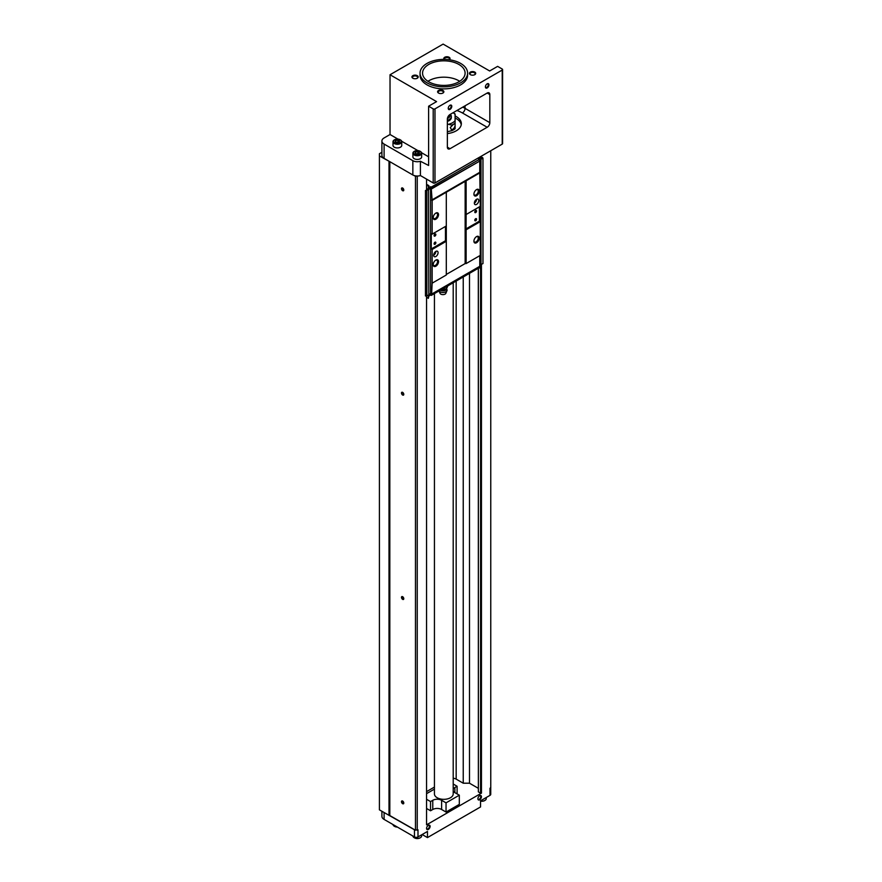 <?xml version="1.0" encoding="UTF-8"?>
<svg xmlns="http://www.w3.org/2000/svg" width="882" height="882" viewBox="0 0 882 882"><rect width="100%" height="100%" fill="white"/><g stroke="black" fill="none" stroke-linecap="round" stroke-linejoin="round"><path stroke-width="1.32" d="M458.872 64.43A21.267 12.282 180 0 1 465.101 73.118A21.267 12.282 180 0 1 443.822 85.4A21.267 12.282 180 0 1 422.555 73.118A21.267 12.282 180 0 1 435.686 61.773A21.267 12.282 180 0 1 458.872 64.43M460.636 63.405A23.77 13.726 180 0 1 467.603 73.118A23.77 13.726 180 0 1 443.822 86.844A23.77 13.726 180 0 1 420.053 73.118A23.77 13.726 180 0 1 434.727 60.439A23.77 13.726 180 0 1 460.636 63.405M418.818 153.711L419.369 152.498L417.836 151.616L415.753 151.936L415.19 153.148M415.731 153.7A2.194 1.268 0 0 0 419.391 153.137A2.194 1.268 0 0 0 416.712 151.583A2.194 1.268 0 0 0 415.731 153.7L415.753 151.936M398.907 142.211L399.469 141.01L397.936 140.128L395.842 140.447L395.279 141.66M395.82 142.211A2.194 1.268 0 0 0 399.491 141.638A2.194 1.268 0 0 0 396.801 140.095A2.194 1.268 0 0 0 395.82 142.211M453.205 778.233A5.634 3.252 180 0 1 456.17 779.126L456.17 281.049M453.557 129.819L455.09 128L455.09 128.772A13.759 7.949 180 0 1 453.557 129.819A13.759 7.949 180 0 1 451.738 130.701L451.738 129.93L453.557 129.819M455.09 114.406A12.513 7.221 180 0 0 453.105 112.709L453.557 112.962A13.759 7.949 180 0 1 455.09 114.01L455.09 123.921L453.557 124.197L450.261 127.537L451.738 129.93M455.09 123.149A13.759 7.949 180 0 1 453.557 124.197A13.759 7.949 180 0 1 451.738 125.079L451.738 125.85M454.748 123.833A3.44 1.985 -60 0 1 455.09 124.748L455.09 125.465A3.44 1.985 -60 0 1 451.209 129.588M455.09 128L455.09 125.465M455.09 124.748L455.09 123.921M451.738 125.079L447.361 124.064M447.505 131.727A11.014 6.361 180 0 1 447.361 131.749L451.738 130.701M384.1 144.075L412.853 160.678A6.251 3.616 0 0 0 420.405 161.252L420.405 175.551A6.251 3.616 180 0 1 417.77 176.025A6.251 3.616 180 0 1 414.066 175.518A6.251 3.616 180 0 1 412.853 174.978L384.1 158.374A7.508 4.333 180 0 1 381.906 155.309L381.906 141.01A7.508 4.333 0 0 0 384.1 144.075L384.1 158.374M390.031 74.749L436.568 101.617L428.608 106.215L433.205 108.872A1.246 0.728 180 0 0 434.98 108.872L502.222 70.053A1.246 0.728 180 0 0 502.222 69.028L497.624 66.371L489.653 70.968L443.117 44.1L390.031 74.749L390.031 134.516L384.1 137.945A7.508 4.333 0 0 0 381.906 141.01M490.745 787.769L490.745 794.329A2.503 1.444 180 0 1 490.017 795.343L480.547 800.812L480.547 806.942L427.461 837.591L427.461 831.461L417.991 836.93A2.503 1.444 180 0 1 414.452 836.93L384.1 819.411A7.508 4.333 180 0 1 381.906 816.346L381.906 811.297M417.991 836.93L417.991 829.775L415.257 830.094A2.503 1.444 180 0 1 414.452 829.775L379.414 809.852L379.414 153.722L381.906 152.288M490.767 150.734L490.767 787.758L490.017 788.199L490.017 793.304M417.77 176.025L415.466 176.334L414.066 175.518M389.546 161.516L379.414 155.971M389.006 815.398L389.006 161.516M415.257 830.094L389.546 815.398M389.811 815.398L389.811 161.671M481.451 264.446L481.451 793.139L480.558 793.139L480.558 268.183M481.451 158.396L481.451 156.114M480.558 793.139L478.364 791.871L478.364 268.227M478.364 791.871L478.309 268.26M478.309 788.299L469.489 783.205L469.489 273.354M469.489 783.205L463.237 783.205L463.237 276.959M463.237 783.205L456.17 779.126M434.44 787.075L426.557 791.628M481.451 793.139L426.557 824.835L426.557 295.966M426.557 190.523L426.557 179.101M430.107 826.357A2.503 1.444 -60 0 1 428.343 829.422A2.503 1.444 -60 0 1 426.568 828.396A2.503 1.444 -60 0 1 428.343 825.332A2.503 1.444 -60 0 1 430.107 826.357M481.429 796.722A2.503 1.444 -60 0 1 479.665 799.787A2.503 1.444 -60 0 1 477.89 798.772A2.503 1.444 -60 0 1 479.665 795.707A2.503 1.444 -60 0 1 481.429 796.722M417.241 830.216L417.241 176.334M415.466 830.216L415.466 176.334M402.633 395.026A1.632 0.937 -120 0 0 403.791 394.364A1.632 0.937 -120 0 0 402.633 392.369A1.632 0.937 -120 0 0 401.486 393.03A1.632 0.937 -120 0 0 402.633 395.026M402.633 599.363A1.632 0.937 -120 0 0 403.791 598.702A1.632 0.937 -120 0 0 402.633 596.706A1.632 0.937 -120 0 0 401.486 597.368A1.632 0.937 -120 0 0 402.633 599.363M402.633 803.7A1.632 0.937 -120 0 0 403.791 803.039A1.632 0.937 -120 0 0 402.633 801.043A1.632 0.937 -120 0 0 401.486 801.705A1.632 0.937 -120 0 0 402.633 803.7M402.633 190.688A1.632 0.937 -120 0 0 403.791 190.027A1.632 0.937 -120 0 0 402.633 188.031A1.632 0.937 -120 0 0 401.486 188.693A1.632 0.937 -120 0 0 402.633 190.688M502.586 69.535L502.586 143.612A1.246 0.728 180 0 1 502.222 144.119L434.98 182.949A1.246 0.728 180 0 1 433.205 182.949L420.405 175.551M451.793 106.325A2.503 1.444 -60 0 1 450.018 109.39A2.503 1.444 -60 0 1 448.254 108.365A2.503 1.444 -60 0 1 450.018 105.3A2.503 1.444 -60 0 1 451.793 106.325M488.948 84.859A2.503 1.444 -60 0 1 487.184 87.935A2.503 1.444 -60 0 1 485.409 86.91A2.503 1.444 -60 0 1 487.184 83.845A2.503 1.444 -60 0 1 488.948 84.859M450.018 148.716L487.184 127.262A3.748 2.172 120 0 0 489.83 122.664L489.83 94.572A3.748 2.172 120 0 0 489.058 92.853A3.748 2.172 120 0 0 487.184 93.04L450.018 114.495A3.748 2.172 120 0 0 447.361 119.092L447.361 147.184A3.748 2.172 120 0 0 448.144 148.904A3.748 2.172 120 0 0 450.018 148.716L447.361 147.184M428.608 106.215L428.608 165.474L420.405 161.252M432.764 809.5L430.548 810.779L430.548 801.584L432.764 800.305L432.764 809.5A6.251 3.616 180 0 1 441.617 809.5L446.038 812.046L459.313 804.384L459.313 795.189L446.038 802.852L446.038 812.046M430.548 810.779L426.557 808.463M422.147 834.526L427.461 837.591M430.548 801.584L426.557 799.268M426.557 793.668L434.44 789.114M453.205 784.01L457.097 786.259L457.097 793.921M457.097 786.259L454.88 787.527L454.88 792.642A6.251 3.616 180 0 1 453.205 790.889M453.205 789.28A6.251 3.616 180 0 1 454.88 787.527M454.88 792.642L459.313 795.189M446.038 802.852L441.617 800.305L441.617 809.5M432.764 800.305A6.251 3.616 180 0 1 441.617 800.305M453.205 282.747L453.205 793.921A9.382 5.413 180 0 1 443.822 799.335A9.382 5.413 180 0 1 434.44 793.921L434.44 293.585M397.143 826.941A4.377 2.525 180 0 1 394.276 826.202A4.377 2.525 180 0 1 392.997 824.549M397.363 827.062A3.881 2.238 180 0 1 394.629 826.401A3.881 2.238 180 0 1 394.463 826.302M421.662 834.813L421.662 835.904A4.377 2.525 180 0 1 420.383 837.691A4.377 2.525 180 0 1 414.187 837.691A4.377 2.525 180 0 1 412.908 836.037M420.185 837.801A3.881 2.238 180 0 1 420.019 837.9A3.881 2.238 180 0 1 414.54 837.9A3.881 2.238 180 0 1 414.375 837.801M486.247 797.515L486.247 798.618A4.377 2.525 180 0 1 484.968 800.404A4.377 2.525 180 0 1 480.547 801.021M484.78 800.503A3.881 2.238 180 0 1 484.615 800.613A3.881 2.238 180 0 1 480.547 801.132M479.488 795.818A2.029 1.169 -60 0 1 480.337 795.796A2.029 1.169 -60 0 1 480.756 796.722A2.029 1.169 -60 0 1 479.874 798.772A2.029 1.169 -60 0 1 478.309 799.312A2.029 1.169 -60 0 1 477.901 798.563M428.167 825.442A2.029 1.169 -60 0 1 429.016 825.431A2.029 1.169 -60 0 1 429.435 826.357A2.029 1.169 -60 0 1 428.553 828.396A2.029 1.169 -60 0 1 426.987 828.937A2.029 1.169 -60 0 1 426.579 828.187M390.031 134.516L397.958 139.102M401.674 141.241L417.87 150.59M421.585 152.74L428.608 156.787M414.375 151.329A4.377 2.525 0 0 0 414.187 151.428A4.377 2.525 0 0 0 412.897 153.214L412.897 156.897A4.377 2.525 0 0 0 414.187 158.683A4.377 2.525 0 0 0 418.961 159.234A4.377 2.525 0 0 0 421.662 156.897L421.662 153.214A4.377 2.525 0 0 0 420.383 151.428A4.377 2.525 0 0 0 420.185 151.329M394.463 139.83A4.377 2.525 0 0 0 394.276 139.929A4.377 2.525 0 0 0 392.997 141.726L392.997 145.398A4.377 2.525 0 0 0 394.276 147.184A4.377 2.525 0 0 0 399.05 147.735A4.377 2.525 0 0 0 401.751 145.398L401.751 141.726A4.377 2.525 0 0 0 400.472 139.929A4.377 2.525 0 0 0 400.285 139.83M427.946 81.287A21.267 12.282 180 0 1 458.872 80.78A21.267 12.282 180 0 1 459.698 81.287M447.361 133.59A17.519 10.11 0 0 0 461.341 123.689A17.519 10.11 0 0 0 456.215 116.534A17.519 10.11 0 0 0 455.09 115.939M455.09 117.99A17.519 10.11 180 0 1 456.215 118.585A17.519 10.11 180 0 1 461.253 124.715M448.828 115.509L448.828 115.52A5.005 2.889 180 0 1 447.736 117.317M449.875 114.583A6.251 3.616 180 0 1 447.417 118.475M450.294 114.34A7.508 4.333 180 0 1 451.33 116.534A7.508 4.333 180 0 1 447.361 120.36M451.33 116.534L451.33 117.56A7.508 4.333 180 0 1 447.361 121.385M455.09 120.713A12.513 7.221 180 0 1 449.28 124.064M402.754 188.098A1.323 0.761 -120 0 0 402.192 188.087A1.323 0.761 -120 0 0 401.994 189.145A1.323 0.761 -120 0 0 402.853 190.314A1.323 0.761 -120 0 0 403.515 190.38A1.323 0.761 -120 0 0 403.78 189.884M402.754 801.11A1.323 0.761 -120 0 0 402.192 801.099A1.323 0.761 -120 0 0 401.994 802.157A1.323 0.761 -120 0 0 402.853 803.326A1.323 0.761 -120 0 0 403.515 803.392A1.323 0.761 -120 0 0 403.78 802.896M402.754 596.772A1.323 0.761 -120 0 0 402.192 596.761A1.323 0.761 -120 0 0 401.994 597.82A1.323 0.761 -120 0 0 402.853 598.988A1.323 0.761 -120 0 0 403.515 599.054A1.323 0.761 -120 0 0 403.78 598.558M402.754 392.435A1.323 0.761 -120 0 0 402.192 392.424A1.323 0.761 -120 0 0 401.994 393.482A1.323 0.761 -120 0 0 402.853 394.651A1.323 0.761 -120 0 0 403.515 394.717A1.323 0.761 -120 0 0 403.78 394.221M392.997 141.726A4.377 2.525 0 0 0 394.276 143.512A4.377 2.525 0 0 0 399.05 144.053A4.377 2.525 0 0 0 401.751 141.726M394.629 142.895A3.881 2.238 0 0 0 400.119 142.895A3.881 2.238 0 0 0 400.119 139.731A3.881 2.238 0 0 0 394.629 139.731A3.881 2.238 0 0 0 394.629 142.895M412.897 153.214A4.377 2.525 0 0 0 414.187 155A4.377 2.525 0 0 0 418.961 155.552A4.377 2.525 0 0 0 421.662 153.214M414.54 154.394A3.881 2.238 0 0 0 420.019 154.394A3.881 2.238 0 0 0 420.019 151.219A3.881 2.238 0 0 0 414.54 151.219A3.881 2.238 0 0 0 414.54 154.394M395.842 142.2L395.842 140.447M396.272 142.41L397.936 142.145L397.936 140.128M397.936 142.145L398.41 142.421A1.874 1.08 0 0 0 396.889 142.311A1.874 1.08 0 0 0 396.371 142.443M416.183 153.898L417.836 153.644L417.836 151.616M418.277 153.931A1.874 1.08 0 0 0 416.8 153.799A1.874 1.08 0 0 0 416.282 153.931M467.603 73.118L467.603 75.157A23.77 13.726 180 0 1 443.822 88.884A23.77 13.726 180 0 1 420.053 75.157L420.053 73.118M442.94 90.482A3.131 1.808 180 0 1 442.94 93.04A3.131 1.808 180 0 1 438.519 93.04A3.131 1.808 180 0 1 438.519 90.482A3.131 1.808 180 0 1 442.94 90.482M417.285 75.665A3.131 1.808 180 0 1 417.285 78.222A3.131 1.808 180 0 1 412.853 78.222A3.131 1.808 180 0 1 412.853 75.665A3.131 1.808 180 0 1 417.285 75.665M444.142 59.392A3.131 1.808 180 0 1 445.068 57.098A3.131 1.808 180 0 1 449.136 57.275A3.131 1.808 180 0 1 449.269 59.756M474.792 72.092A3.131 1.808 180 0 1 474.792 74.65A3.131 1.808 180 0 1 470.371 74.65A3.131 1.808 180 0 1 470.371 72.092A3.131 1.808 180 0 1 474.792 72.092M470.58 74.761A2.591 1.488 180 0 1 469.996 73.812A2.591 1.488 180 0 1 471.594 72.434A2.591 1.488 180 0 1 474.406 72.754A2.591 1.488 180 0 1 475.166 73.812A2.591 1.488 180 0 1 474.582 74.761M444.429 59.392A2.591 1.488 180 0 1 444.341 58.995A2.591 1.488 180 0 1 445.928 57.617A2.591 1.488 180 0 1 448.751 57.947A2.591 1.488 180 0 1 449.511 58.995A2.591 1.488 180 0 1 449.17 59.744M413.063 78.333A2.591 1.488 180 0 1 412.478 77.384A2.591 1.488 180 0 1 414.077 76.006A2.591 1.488 180 0 1 416.899 76.337A2.591 1.488 180 0 1 417.66 77.384A2.591 1.488 180 0 1 417.076 78.333M438.729 93.15A2.591 1.488 180 0 1 438.145 92.202A2.591 1.488 180 0 1 439.743 90.824A2.591 1.488 180 0 1 442.555 91.144A2.591 1.488 180 0 1 443.315 92.202A2.591 1.488 180 0 1 442.731 93.15M487.007 83.955A2.029 1.169 -60 0 1 487.856 83.933A2.029 1.169 -60 0 1 488.275 84.859A2.029 1.169 -60 0 1 487.393 86.91A2.029 1.169 -60 0 1 485.828 87.45A2.029 1.169 -60 0 1 485.42 86.701M449.842 105.41A2.029 1.169 -60 0 1 450.702 105.388A2.029 1.169 -60 0 1 451.121 106.325A2.029 1.169 -60 0 1 450.228 108.365A2.029 1.169 -60 0 1 448.673 108.905A2.029 1.169 -60 0 1 448.254 108.155M480.348 156.753L480.348 157.966L478.672 158.936L479.389 159.344L431.254 187.127L430.548 186.719L428.873 187.69L428.873 185.639L428.343 185.948L428.343 189.531L426.557 188.494M480.348 157.966L479.301 157.36M479.389 266.529L479.389 267.643L431.254 295.426L430.548 295.018L428.873 295.988L428.343 298.337L428.343 295.106M480.877 264.622L480.877 268.007L480.348 268.304L480.348 266.265L479.389 266.827M438.519 214.624A3.748 2.172 -60 0 1 435.862 219.221A3.748 2.172 -60 0 1 433.205 217.689A3.748 2.172 -60 0 1 435.862 213.091A3.748 2.172 -60 0 1 438.519 214.624M446.303 241.238L446.303 274.997L432.147 283.177L432.147 249.463L431.265 248.945L445.465 240.753L446.303 241.238L446.303 225.957L432.147 234.138L432.147 200.412L431.254 188.66L479.753 161.086L431.618 188.869M446.303 225.957L446.303 192.243L432.147 200.412M474.351 203.125A3.131 1.808 120 0 0 475.001 204.558A3.131 1.808 120 0 0 478.132 202.75A3.131 1.808 120 0 0 478.132 199.145A3.131 1.808 120 0 0 475.718 199.982A3.131 1.808 120 0 0 474.351 203.125A3.131 1.808 120 0 0 476.567 199.299M479.213 191.118A3.748 2.172 -60 0 1 476.567 195.716A3.748 2.172 -60 0 1 473.91 194.183A3.748 2.172 -60 0 1 476.567 189.586A3.748 2.172 -60 0 1 479.213 191.118M431.618 200.115L479.753 172.321L480.282 206.344L466.126 214.513L466.126 180.799L446.303 192.243M480.282 172.629L466.126 180.799M479.753 255.692L479.753 266.32L431.618 294.103L432.147 283.177M480.877 159.19L482.972 158.33L482.597 157.525L480.877 159.179L480.877 156.445M482.972 158.33L482.972 263.564L479.753 265.118M431.618 294.103L431.254 295.426M430.548 186.719L430.581 293.508L428.806 294.533M430.581 188.274L428.542 189.454L428.806 294.842L426.844 295.966L425.455 295.966L425.455 190.523L428.365 189.553L426.557 188.505M481.274 159.003L481.274 158.396M481.01 264.699L481.01 159.466M480.745 264.545L480.745 159.311M466.038 228.868L479.389 221.161L479.389 206.851M479.389 221.161L480.282 221.669L466.038 229.838L466.126 214.513M466.126 229.838L466.126 263.564L480.282 255.383L480.282 221.669M479.389 159.344L479.389 160.877M479.753 172.321L479.753 161.086M432.147 234.138L431.265 233.62L431.265 248.945M431.254 187.127L431.254 188.66M430.548 295.018L430.548 293.53M428.806 189.608L425.455 190.733M426.844 295.966L426.844 190.733M430.548 188.252L428.343 189.531M428.343 298.337L426.557 297.3M480.348 268.304L479.29 267.698M428.343 185.948L426.557 184.922M426.557 184.305L428.873 185.639M433.646 255.229A3.131 1.808 120 0 0 434.297 256.662A3.131 1.808 120 0 0 437.428 254.854A3.131 1.808 120 0 0 437.428 251.249A3.131 1.808 120 0 0 435.013 252.087A3.131 1.808 120 0 0 433.646 255.229A3.131 1.808 120 0 0 435.862 251.403M438.519 261.612A3.748 2.172 -60 0 1 435.862 266.21A3.748 2.172 -60 0 1 433.205 264.677A3.748 2.172 -60 0 1 435.862 260.08A3.748 2.172 -60 0 1 438.519 261.612M446.303 241.282L432.147 249.463M479.213 238.118A3.748 2.172 -60 0 1 476.567 242.715A3.748 2.172 -60 0 1 473.91 241.183A3.748 2.172 -60 0 1 476.567 236.585A3.748 2.172 -60 0 1 479.213 238.118M466.126 263.564L465.145 263.564L465.145 180.799M465.145 263.564L446.303 274.434M445.465 240.753L445.465 226.442M435.862 242.715A1.246 0.728 -60 0 1 434.087 243.741A1.246 0.728 -60 0 1 435.862 242.715M435.862 234.546A1.246 0.728 -60 0 1 434.087 235.56A1.246 0.728 -60 0 1 435.862 234.546M476.567 219.221A1.246 0.728 -60 0 1 474.792 220.235A1.246 0.728 -60 0 1 476.567 219.221M476.567 211.041A1.246 0.728 -60 0 1 474.792 212.066A1.246 0.728 -60 0 1 476.567 211.041M476.313 236.74A3.076 1.775 -60 0 1 477.625 236.707A3.076 1.775 -60 0 1 478.265 238.118A3.076 1.775 -60 0 1 476.919 241.216A3.076 1.775 -60 0 1 474.549 242.043A3.076 1.775 -60 0 1 473.921 240.885M435.609 260.245A3.076 1.775 -60 0 1 436.921 260.212A3.076 1.775 -60 0 1 437.56 261.612A3.076 1.775 -60 0 1 436.215 264.71A3.076 1.775 -60 0 1 433.845 265.537A3.076 1.775 -60 0 1 433.216 264.38M476.313 189.751A3.076 1.775 -60 0 1 477.625 189.707A3.076 1.775 -60 0 1 478.265 191.118A3.076 1.775 -60 0 1 476.919 194.216A3.076 1.775 -60 0 1 474.549 195.043A3.076 1.775 -60 0 1 473.921 193.886M435.609 213.246A3.076 1.775 -60 0 1 436.921 213.212A3.076 1.775 -60 0 1 437.56 214.624A3.076 1.775 -60 0 1 436.215 217.711A3.076 1.775 -60 0 1 433.845 218.538A3.076 1.775 -60 0 1 433.216 217.391M475.574 210.6A0.981 0.562 -60 0 1 475.001 212.297A0.981 0.562 -60 0 1 474.803 211.945M475.574 218.769A0.981 0.562 -60 0 1 475.001 220.467A0.981 0.562 -60 0 1 474.803 220.114M434.87 234.094A0.981 0.562 -60 0 1 434.297 235.792A0.981 0.562 -60 0 1 434.098 235.439M434.87 242.274A0.981 0.562 -60 0 1 434.297 243.961A0.981 0.562 -60 0 1 434.098 243.619M447.824 285.856L446.512 288.822L441.628 289.439M440.339 290.189A3.583 2.073 0 0 0 440.405 290.233A3.583 2.073 0 0 0 444.274 290.685A3.583 2.073 0 0 0 446.524 288.811L446.512 286.87M439.038 290.939L440.019 293.287A2.999 1.731 0 0 0 440.813 294.103A2.999 1.731 0 0 0 443.756 294.555A2.999 1.731 0 0 0 445.862 293.287L446.953 290.685A4.134 2.381 0 0 0 446.953 289.561L446.59 288.701M439.049 290.928A4.134 2.381 0 0 0 440.019 291.81A4.134 2.381 0 0 0 444.054 292.416A4.134 2.381 0 0 0 446.953 290.685M412.853 160.678L412.853 174.978M414.452 836.93L414.452 829.775M384.1 819.411L384.1 812.565M490.017 795.343L490.017 788.199M502.222 70.053L502.222 144.119M434.98 108.872L434.98 182.949M433.205 108.872L433.205 182.949M487.184 127.262L462.411 112.962A26.273 15.17 0 0 0 456.887 110.526M462.411 112.962A3.748 2.172 120 0 0 465.057 108.365L465.057 105.807M489.83 122.664L465.057 108.365A30.032 17.342 0 0 0 462.73 107.152M489.83 94.572L487.184 93.04M441.055 289.77A3.682 2.128 0 0 0 446.215 288.91"/></g></svg>
